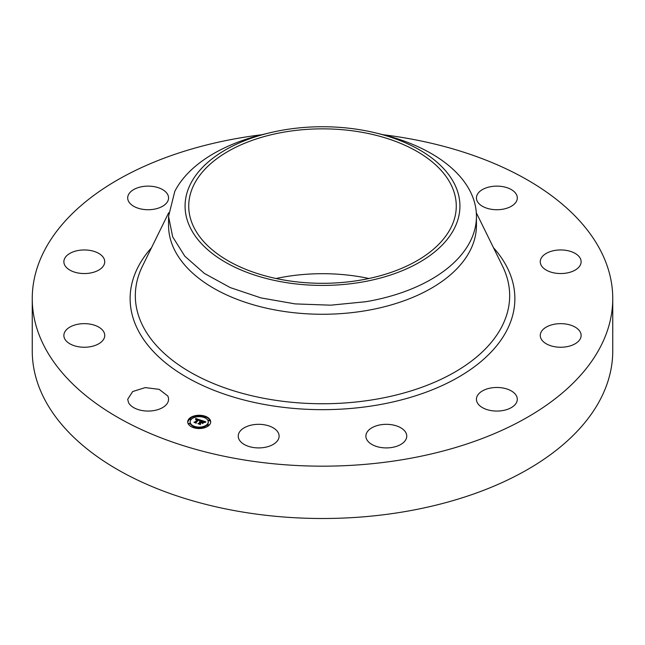 <?xml version="1.0" encoding="UTF-8"?>
<svg xmlns="http://www.w3.org/2000/svg" width="645" height="645" viewBox="0 0 645 645"><rect width="100%" height="100%" fill="white"/><g stroke="black" fill="none" stroke-linecap="round" stroke-linejoin="round"><path stroke-width="0.97" d="M167.74 395.949A20.43 11.795 180 0 1 168.563 399.271A20.43 11.795 180 0 1 151.035 410.946A20.43 11.795 180 0 1 128.524 402.593L127.694 399.271L132.685 391.547L145.222 387.597L159.178 389.346L167.74 395.949M383.049 134.716A290.25 167.571 180 0 1 612.75 298.603L612.75 350.928A290.25 167.571 180 0 1 404.213 511.727A290.25 167.571 180 0 1 32.25 350.928L32.25 298.603A290.25 167.571 180 0 1 240.787 137.804A290.25 167.571 180 0 1 261.951 134.716M612.75 298.603A290.25 167.571 180 0 1 404.213 459.393A290.25 167.571 180 0 1 32.25 298.603M64.452 332.667A20.43 11.795 180 0 1 86.736 323.734A20.43 11.795 180 0 1 104.74 335.448A20.43 11.795 180 0 1 104.159 338.23A20.43 11.795 180 0 1 81.875 347.163A20.43 11.795 180 0 1 63.871 335.448A20.43 11.795 180 0 1 64.452 332.667M69.523 253.606A20.43 11.795 180 0 1 91.904 250.8A20.43 11.795 180 0 1 104.74 261.749A20.43 11.795 180 0 1 99.088 269.892A20.43 11.795 180 0 1 76.707 272.706A20.43 11.795 180 0 1 63.871 261.749A20.43 11.795 180 0 1 69.523 253.606M142.376 186.607A20.43 11.795 180 0 1 168.563 197.926A20.43 11.795 180 0 1 153.881 209.246A20.43 11.795 180 0 1 127.694 197.926A20.43 11.795 180 0 1 142.376 186.607M516.476 194.605A20.43 11.795 180 0 1 517.306 197.926A20.43 11.795 180 0 1 499.778 209.609A20.43 11.795 180 0 1 477.26 201.248A20.43 11.795 180 0 1 476.437 197.926A20.43 11.795 180 0 1 493.965 186.252A20.43 11.795 180 0 1 516.476 194.605M580.548 264.539A20.43 11.795 180 0 1 558.264 273.464A20.43 11.795 180 0 1 540.26 261.749A20.43 11.795 180 0 1 540.841 258.967A20.43 11.795 180 0 1 563.125 250.034A20.43 11.795 180 0 1 581.129 261.749A20.43 11.795 180 0 1 580.548 264.539M575.477 343.592A20.43 11.795 180 0 1 553.096 346.397A20.43 11.795 180 0 1 540.26 335.448A20.43 11.795 180 0 1 545.912 327.305A20.43 11.795 180 0 1 568.293 324.5A20.43 11.795 180 0 1 581.129 335.448A20.43 11.795 180 0 1 575.477 343.592M502.624 410.591A20.43 11.795 180 0 1 476.437 399.271A20.43 11.795 180 0 1 491.119 387.951A20.43 11.795 180 0 1 517.306 399.271A20.43 11.795 180 0 1 502.624 410.591M381.501 447.582A20.43 11.795 180 0 1 365.892 436.117A20.43 11.795 180 0 1 391.144 424.66A20.43 11.795 180 0 1 406.761 436.117A20.43 11.795 180 0 1 381.501 447.582M244.576 444.655A20.43 11.795 180 0 1 238.239 436.117A20.43 11.795 180 0 1 250.631 425.273A20.43 11.795 180 0 1 272.779 427.587A20.43 11.795 180 0 1 279.108 436.117A20.43 11.795 180 0 1 266.716 446.969A20.43 11.795 180 0 1 244.576 444.655M209.157 425.216A11.497 6.635 180 0 1 196.225 428.304A11.497 6.635 180 0 1 187.711 421.894A11.497 6.635 180 0 1 189.251 418.581A11.497 6.635 180 0 1 202.175 415.485A11.497 6.635 180 0 1 210.697 421.894A11.497 6.635 180 0 1 209.157 425.216M276.036 278.503A133.773 77.231 180 0 1 284.84 276.818A133.773 77.231 180 0 1 368.964 278.503M189.686 418.742A11.497 6.635 0 0 0 189.251 419.145L187.719 422.185M210.681 422.185A11.497 6.635 0 0 0 205.037 416.751L203.643 416.759L204.941 417.13M203.957 416.428A11.497 6.635 0 0 0 197.12 415.936M195.854 416.122A11.497 6.635 0 0 0 189.775 418.669M360.16 280.188A133.773 77.231 180 0 1 188.727 206.078A133.773 77.231 180 0 1 284.84 131.975A133.773 77.231 180 0 1 456.273 206.078A133.773 77.231 180 0 1 360.16 280.188M375.874 132.967L382.292 134.523A153.945 88.881 180 0 1 476.445 216.43L476.445 225.387A153.945 88.881 180 0 1 365.844 310.672A153.945 88.881 180 0 1 168.555 225.387L168.555 216.43L174.779 191.404A153.945 88.881 180 0 1 262.709 134.523L269.126 132.967A137.425 79.343 180 0 1 375.874 132.967A137.425 79.343 180 0 1 454.37 228.419A137.425 79.343 180 0 1 283.808 282.212A137.425 79.343 180 0 1 190.63 183.744A137.425 79.343 180 0 1 269.126 132.967M190.162 422.185A9.054 5.225 0 0 0 190.146 422.467A9.054 5.225 0 0 0 193.798 426.659M194.451 427.941L194.758 427.038L193.371 427.038L194.758 427.038A9.054 5.225 0 0 0 201.176 427.571M202.385 427.361A9.054 5.225 0 0 0 207.045 425.079A9.054 5.225 0 0 0 208.254 422.467A9.054 5.225 0 0 0 208.246 422.185M204.602 417.702L205.037 417.331M207.497 425.232L208.625 425.692M208.52 420.734L209.73 420.734M201.256 427.998L201.288 428.425M189.703 419.298L190.904 419.298M195.943 416.533L196.024 417.001M188.671 423.797L189.88 423.797M476.445 216.43A153.945 88.881 180 0 1 470.221 241.456A153.945 88.881 180 0 1 365.844 301.715L330.716 305.182L295.144 303.9L261.04 297.925L230.233 287.581L204.368 273.424L184.833 256.21L172.675 236.868L168.555 216.43M191.355 419.282A9.054 5.225 0 0 0 190.146 421.894A9.054 5.225 0 0 0 196.854 426.95A9.054 5.225 0 0 0 207.045 424.515A9.054 5.225 0 0 0 208.254 421.894A9.054 5.225 0 0 0 201.546 416.847A9.054 5.225 0 0 0 191.355 419.282M207.497 424.66L208.795 424.862L207.497 424.66M208.52 420.161L209.827 420.363L208.52 420.161M201.256 427.425L202.554 427.627L201.256 427.425M190.904 419.129L189.606 418.928L190.904 419.129M197.144 416.372L195.846 416.17L197.144 416.372M189.88 423.636L188.582 423.434L189.88 423.636M200.853 420.201L199.531 420.734L199.515 420.113L198.539 419.685L195.766 422.394L196.007 422.838L194.016 422.177L194.919 422.08L197.418 419.581L195.749 419.556L197.604 419.395L195.54 419.46L195.685 418.468L200.853 420.201M200.934 420.459L199.587 420.895L200.934 420.459M199.442 420.387L198.636 419.992L196.104 422.515L196.322 423.217L194.072 422.378L196.153 423.072L195.959 422.491L198.571 419.871L199.434 420.25M205.836 421.814L204.376 422.33L204.159 421.62L202.57 421.008L201.401 422.185L202.699 421.233L204.255 422.096L202.74 421.338L201.772 422.306L203.546 422.33L202.498 423.386L201.184 422.394L199.918 423.66L200.152 424.168L198.015 423.459L199.047 423.37L200.127 422.29L199.37 422.161L200.313 422.104L199.313 421.959L200.531 421.894L201.587 420.83L201.321 420.314L205.836 421.814M205.811 422.12L204.409 422.523L205.787 422.048M202.691 423.612L203.707 422.451L202.691 423.612M201.353 422.725L200.273 423.805L200.49 424.603L197.934 423.66L200.321 424.458L200.135 423.797L201.313 422.628L202.24 423.023L201.353 422.725M195.056 422.515L197.418 419.581M197.418 420.064L197.604 419.395M197.435 419.5L197.435 420.072M195.62 418.992L196.04 419.153M195.669 418.686L195.669 419.25M195.677 418.581L195.677 419.145M195.685 418.468L195.685 419.032M197.604 419.661L198.321 419.895M199.595 420.314L200.079 420.476M202.345 423.064L202.861 423.023M202.425 422.523L202.425 423.096M199.918 423.66L199.918 424.096M199.047 423.37L199.047 423.805M199.152 423.838L200.111 422.193M200.127 422.765L200.313 422.104M200.2 422.217L200.2 422.789M200.313 422.41L201.587 420.83M200.393 421.854L200.393 422.427M200.531 421.894L200.531 422.459M201.587 420.967L202.353 421.225M204.352 421.886L204.941 422.088M200.273 423.805L200.273 424.305M493.481 247.704A192.371 111.061 180 0 1 376.656 405.173A192.371 111.061 180 0 1 174.142 369.303A192.371 111.061 180 0 1 151.519 247.704M476.316 212.761L502.568 266.208A187.171 108.062 180 0 1 375.197 399.376A187.171 108.062 180 0 1 190.751 372.447A187.171 108.062 180 0 1 142.432 266.208L168.684 212.761M190.146 422.467L190.146 421.894M208.254 422.467L208.254 421.894M203.643 417.331L203.643 416.759M207.4 425.434L207.4 424.862M208.795 425.434L208.795 424.862M208.432 420.927L208.432 420.363M209.827 420.927L209.827 420.363M193.371 427.603L193.371 427.038M201.167 428.199L201.167 427.627M202.554 428.199L202.554 427.627M191.001 419.5L191.001 418.928M189.606 419.5L189.606 418.928M197.241 416.735L197.241 416.17M195.846 416.735L195.846 416.17M189.977 423.999L189.977 423.434M188.582 423.999L188.582 423.434"/></g></svg>
